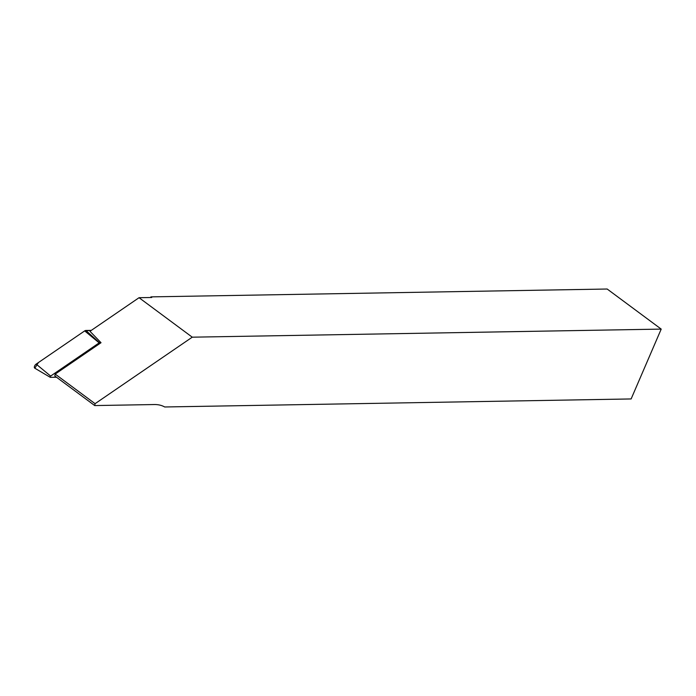 <?xml version="1.0" encoding="UTF-8"?>
<svg xmlns="http://www.w3.org/2000/svg" width="696" height="696" viewBox="0 0 696 696"><rect width="100%" height="100%" fill="white"/><g stroke="black" fill="none" stroke-linecap="round" stroke-linejoin="round"><path stroke-width="1.04" d="M89.967 331.296L101.024 342.71L55.184 374.083L95.082 403.68L192.253 337.177L139.043 297.705L89.967 331.296M55.184 374.083L54.81 375.97L94.708 405.568L154.286 404.541A54.767 30.328 126.6 0 1 164.7 406.977L631.124 398.947L661.2 329.104L607.173 289.023L150.936 296.879L150.667 297.505M139.043 297.705L151.745 297.488L150.936 296.879M94.708 405.568L95.082 403.68M192.253 337.177L661.2 329.104M101.024 342.71L99.511 342.736A0.809 0.444 126.6 0 0 99.154 342.867L50.634 376.075A0.809 0.444 126.6 0 0 50.382 377.345L56.515 377.241M36.157 364.104L84.686 330.896A2.68 1.488 -53.4 0 1 85.852 330.461L91.324 330.365L84.686 330.896L38.428 362.555L34.809 368.201A2.68 1.488 -53.4 0 1 34.487 366.331A2.68 1.488 -53.4 0 1 36.157 364.104L50.634 376.075M99.154 342.867L84.686 330.896M85.852 330.461L99.511 342.736M50.225 377.302L34.8 368.201"/></g></svg>
